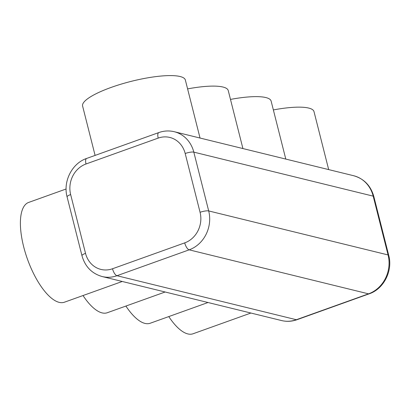 <?xml version="1.0" encoding="UTF-8"?>
<svg xmlns="http://www.w3.org/2000/svg" width="410" height="410" viewBox="0 0 410 410"><rect width="100%" height="100%" fill="white"/><g stroke="black" fill="none" stroke-linecap="round" stroke-linejoin="round"><path stroke-width="0.61" d="M187.601 88.893A52.998 12.013 -14.2 0 1 228.242 90.559L242.92 148.558M273.362 109.931A52.998 12.013 -14.2 0 1 313.998 111.602L328.676 169.602M230.481 99.415A52.998 12.013 -14.2 0 1 271.123 101.08L285.796 159.08M95.094 155.41L82.6 106.041A52.998 12.013 -14.2 0 1 111.115 87.432A52.998 12.013 -14.2 0 1 185.361 80.037L200.039 138.042M83.02 295.538A52.998 20.254 70.3 0 0 102.069 312.886A52.998 20.254 70.3 0 0 107.292 312.733L165.138 291.997M125.901 306.06A52.998 20.254 70.3 0 0 144.945 323.403A52.998 20.254 70.3 0 0 150.168 323.254L208.019 302.513M168.782 316.582A52.998 20.254 70.3 0 0 187.826 333.924A52.998 20.254 70.3 0 0 193.048 333.771L250.894 313.035M66.097 189L28.639 202.432A52.998 20.254 70.3 0 0 25.394 252.939A52.998 20.254 70.3 0 0 59.189 302.365A52.998 20.254 70.3 0 0 64.411 302.211L122.257 281.475M184.71 242.879A24.349 21.812 -76.2 0 0 200.07 212.298L185.192 153.499A24.349 21.812 -76.2 0 0 158.193 138.103A6.627 2.532 -109.7 0 1 158.819 132.568L86.633 158.445A6.627 2.532 70.3 0 0 86.013 163.979A24.349 21.812 -76.2 0 0 70.648 194.56A6.627 1.502 -14.2 0 0 67.086 196.887L81.964 255.686C85.06 266.613 91.804 273.567 102.187 276.55A30.97 27.747 103.8 0 0 116.968 275.715L296.343 319.723A30.97 27.747 -76.2 0 1 281.567 320.558C286.744 321.794 291.889 321.512 296.999 319.708A6.627 2.532 -109.7 0 1 296.343 319.723L368.529 293.847A30.97 27.747 -76.2 0 0 388.07 254.943A6.627 1.502 -14.2 0 1 388.731 255.384L373.848 196.585C370.753 185.663 364.013 178.709 353.63 175.721L174.25 131.712A30.97 27.747 103.8 0 1 193.812 152.136L208.69 210.935A30.97 27.747 103.8 0 1 189.148 249.839L116.968 275.715A6.627 2.532 -109.7 0 1 112.524 268.755L184.71 242.879A6.627 2.532 70.3 0 0 189.148 249.839L368.529 293.847A6.627 2.532 -109.7 0 0 369.179 293.827C383.832 288.947 392.975 270.738 388.731 255.384M200.07 212.298A6.627 1.502 -14.2 0 1 208.69 210.935L388.07 254.943L373.192 196.144A6.627 1.502 -14.2 0 1 373.848 196.585M185.192 153.499A6.627 1.502 -14.2 0 1 193.812 152.136L373.192 196.144A30.97 27.747 -76.2 0 0 353.63 175.721M158.193 138.103L86.013 163.979M81.964 255.686A6.627 1.502 -14.2 0 1 85.526 253.359A24.349 21.812 -76.2 0 0 112.524 268.755M70.648 194.56L85.526 253.359M296.999 319.708L369.179 293.827M174.25 131.712C169.074 130.477 163.928 130.764 158.819 132.568M67.086 196.887C62.843 181.538 71.981 163.323 86.633 158.445M281.567 320.558L102.187 276.55"/></g></svg>
